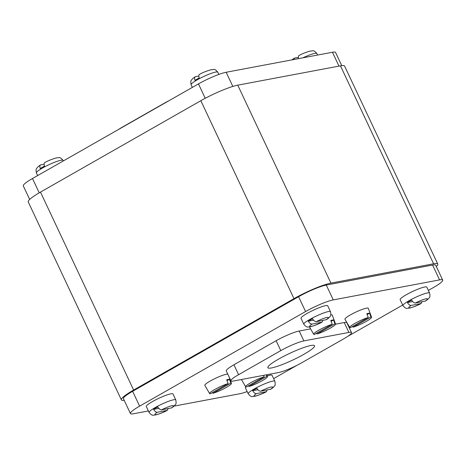 <?xml version="1.0" encoding="UTF-8"?>
<svg xmlns="http://www.w3.org/2000/svg" width="466" height="466" viewBox="0 0 466 466"><rect width="100%" height="100%" fill="white"/><g stroke="black" fill="none" stroke-linecap="round" stroke-linejoin="round"><path stroke-width="0.7" d="M293.982 298.648L200.834 100.703A29.469 4.206 -25.2 0 1 237.753 85.161L340.46 65.834A29.469 4.206 -25.2 0 1 344.619 66.114L437.766 264.065A29.469 4.206 154.8 0 0 433.607 263.785L330.901 283.107A29.469 4.206 154.8 0 0 293.982 298.648L133.631 390.048A29.469 4.206 154.8 0 0 121.381 399.886A29.469 4.206 154.8 0 0 124.224 400.37M200.834 100.703L40.484 192.103A29.469 4.206 -25.2 0 0 28.234 201.935L121.381 399.886M436.327 266.564A29.469 4.206 154.8 0 0 437.766 264.065M432.594 265.049A22.1 3.151 -25.2 0 1 435.716 265.259L442.7 280.107A22.1 3.151 154.8 0 0 439.578 279.897L432.594 265.049L326.287 285.052L333.272 299.894A22.1 3.151 154.8 0 0 305.579 311.55L298.595 296.708A22.1 3.151 -25.2 0 1 326.287 285.052M298.595 296.708L132.624 391.312L139.608 406.16A22.1 3.151 154.8 0 0 130.422 413.534A22.1 3.151 154.8 0 0 133.538 413.744L148.404 410.948M130.422 413.534L123.432 398.686A22.1 3.151 -25.2 0 1 132.624 391.312M442.7 280.107A22.1 3.151 154.8 0 1 433.514 287.481L428.353 290.423M402.671 305.061L347.747 336.37M296.877 365.367L273.629 378.613M174.034 406.125L239.844 393.741A22.1 3.151 154.8 0 0 247.155 391.568M139.608 406.16L305.579 311.55M333.272 299.894L439.578 279.897M348.906 332.433L344.246 322.536A18.419 2.627 -25.2 0 1 346.85 322.711L351.504 332.613A18.419 2.627 154.8 0 0 348.906 332.433L303.861 340.914A18.419 2.627 154.8 0 0 280.782 350.624L238.586 374.676A18.419 2.627 154.8 0 0 230.932 380.821A18.419 2.627 154.8 0 0 233.53 381.002L278.575 372.52A18.419 2.627 154.8 0 0 301.648 362.81L343.85 338.759A18.419 2.627 154.8 0 0 351.504 332.613M344.246 322.536L335.549 324.173M310.572 328.874L299.201 331.011A18.419 2.627 -25.2 0 0 276.128 340.728L233.932 364.779A18.419 2.627 -25.2 0 0 226.272 370.924L230.932 380.821M149.108 412.451A14.737 2.103 154.8 0 1 155.236 407.534A14.737 2.103 154.8 0 1 175.775 399.904L172.979 393.968A14.737 2.103 154.8 0 0 152.44 401.593A14.737 2.103 154.8 0 0 146.318 406.515L149.108 412.451C152.65 416.668 153.186 414.827 155.691 414.95C160.123 413.715 164.009 412.171 167.346 410.33L157.322 412.259C156.046 412.317 154.799 411.356 153.582 409.375L158.854 408.385M303.832 324.26A14.737 2.103 154.8 0 1 309.96 319.338A14.737 2.103 154.8 0 1 330.499 311.713L327.703 305.772A14.737 2.103 154.8 0 0 307.164 313.402A14.737 2.103 154.8 0 0 301.036 318.319L303.832 324.26C307.374 328.478 307.91 326.637 310.414 326.759C314.847 325.518 318.732 323.981 322.07 322.134L312.045 324.068C310.77 324.12 309.523 323.159 308.306 321.179L313.577 320.189M245.815 386.949A14.737 2.103 154.8 0 0 245.413 387.869L248.209 393.805C251.751 398.022 252.287 396.182 254.791 396.304C259.224 395.069 263.109 393.525 266.447 391.685L256.422 393.613C255.147 393.671 253.9 392.71 252.683 390.729L257.954 389.739M248.209 393.805A14.737 2.103 154.8 0 1 254.337 388.889A14.737 2.103 154.8 0 1 274.876 381.258L272.08 375.316A14.737 2.103 154.8 0 0 267.245 375.905M402.933 305.614A14.737 2.103 154.8 0 1 409.061 300.692A14.737 2.103 154.8 0 1 429.6 293.067L426.804 287.126A14.737 2.103 154.8 0 0 406.265 294.757A14.737 2.103 154.8 0 0 400.137 299.673L402.933 305.614C406.474 309.832 407.004 307.991 409.515 308.113C413.948 306.873 417.833 305.335 421.171 303.488L411.146 305.422C409.87 305.475 408.624 304.514 407.406 302.533L412.678 301.543M349.762 327.493A12.058 1.718 -25.2 0 1 355.989 322.769A12.058 1.718 -25.2 0 1 368.257 317.492L350.339 327.703A12.058 1.718 -25.2 0 1 349.762 327.493L344.968 319.274A12.891 1.841 -25.2 0 1 352.89 313.554A12.891 1.841 -25.2 0 1 366.468 308.154A12.891 1.841 -25.2 0 1 368.297 308.294L371.571 317.23A12.058 1.718 154.8 0 0 370.977 316.979L353.059 327.19A12.058 1.718 154.8 0 0 365.198 321.983A12.058 1.718 154.8 0 0 371.571 317.23M330.79 314.87A12.891 1.841 -25.2 0 1 332.258 315.074L335.537 324.01A12.058 1.718 154.8 0 0 334.938 323.759L317.026 333.971A12.058 1.718 154.8 0 0 329.165 328.763A12.058 1.718 154.8 0 0 335.537 324.01M209.636 393.607A12.058 1.718 -25.2 0 1 215.869 388.877A12.058 1.718 -25.2 0 1 228.13 383.605L210.218 393.817A12.058 1.718 -25.2 0 1 209.636 393.607L204.842 385.388A12.891 1.841 -25.2 0 1 212.77 379.662A12.891 1.841 -25.2 0 1 226.342 374.262A12.891 1.841 -25.2 0 1 227.798 374.169M271.527 367.942A25.787 3.676 -25.2 0 1 267.903 367.103A25.787 3.676 -25.2 0 1 285.524 355.395A25.787 3.676 -25.2 0 1 310.909 345.492A25.787 3.676 -25.2 0 1 314.078 345.37A25.787 3.676 -25.2 0 1 300.121 356.379A25.787 3.676 -25.2 0 1 271.527 367.942M175.775 399.904C176.265 402.577 176.189 404.063 175.536 404.36C174.954 405.432 173.672 406.597 171.686 407.855L161.574 409.841C160.292 409.894 159.046 408.932 157.828 406.952A14.673 2.091 154.8 0 0 155.574 408.187A14.673 2.091 154.8 0 0 153.582 409.375M168.075 408.618L167.346 410.33M330.499 311.713C330.988 314.381 330.907 315.866 330.26 316.164C329.678 317.235 328.396 318.4 326.41 319.664L316.292 321.645C315.016 321.703 313.769 320.742 312.552 318.761A14.673 2.091 154.8 0 0 310.298 319.996A14.673 2.091 154.8 0 0 308.306 321.179M322.798 320.422L322.07 322.134M274.876 381.258C275.365 383.932 275.29 385.417 274.637 385.714C274.055 386.786 272.773 387.951 270.787 389.209L260.669 391.195C259.393 391.248 258.147 390.287 256.929 388.306A14.673 2.091 154.8 0 0 254.675 389.541A14.673 2.091 154.8 0 0 252.683 390.729M267.175 389.972L266.447 391.685M429.6 293.067C430.089 295.735 430.007 297.221 429.361 297.518C428.778 298.59 427.497 299.755 425.51 301.019L415.392 302.999C414.117 303.057 412.87 302.096 411.653 300.116A14.673 2.091 154.8 0 0 409.398 301.351A14.673 2.091 154.8 0 0 407.406 302.533M421.899 301.776L421.171 303.488M368.257 317.492L366.824 313.705A12.407 1.771 -25.2 0 1 368.425 313.309A12.407 1.771 -25.2 0 1 369.544 313.193L370.977 316.979M353.059 327.19L352.611 326.41M369.544 313.193L367.15 314.562M332.217 324.272L314.305 334.483A12.058 1.718 -25.2 0 1 313.723 334.273A12.058 1.718 -25.2 0 1 319.956 329.549A12.058 1.718 -25.2 0 1 332.217 324.272L330.79 320.486A12.407 1.771 -25.2 0 1 332.392 320.09A12.407 1.771 -25.2 0 1 333.51 319.973L334.938 323.759M317.026 333.971L316.577 333.19M333.51 319.973L331.11 321.342M264.17 376.825L246.252 387.036A12.058 1.718 -25.2 0 1 245.675 386.827A12.058 1.718 -25.2 0 1 251.902 382.097A12.058 1.718 -25.2 0 1 264.17 376.825L263.61 375.34M266.331 374.827L266.89 376.312L248.972 386.524A12.058 1.718 154.8 0 0 261.111 381.31A12.058 1.718 154.8 0 0 267.49 376.557A12.058 1.718 154.8 0 0 266.89 376.312M248.972 386.524L248.524 385.737M228.13 383.605L226.703 379.813A12.407 1.771 -25.2 0 1 228.305 379.423A12.407 1.771 -25.2 0 1 229.423 379.301L230.851 383.093L212.939 393.304A12.058 1.718 154.8 0 0 225.078 388.091A12.058 1.718 154.8 0 0 231.451 383.337A12.058 1.718 154.8 0 0 230.851 383.093M212.939 393.304L212.49 392.518M229.423 379.301L227.024 380.67M338.98 66.114L332.462 52.256A22.1 3.151 -25.2 0 1 335.578 52.466L341.776 65.63M332.462 52.256L226.156 72.259L232.825 86.431M205.226 98.291L198.464 83.909A22.1 3.151 -25.2 0 1 226.156 72.259M198.464 83.909L32.486 178.519L39.22 192.831M29.673 199.436L23.3 185.893A22.1 3.151 -25.2 0 1 32.486 178.519M118.253 129.63A18.419 2.627 -25.2 0 1 122.15 127.241L164.352 103.19A18.419 2.627 -25.2 0 1 169.123 100.633M37.647 175.577L36.4 172.933C35.911 170.265 35.993 168.779 36.639 168.482C37.222 167.41 38.503 166.245 40.49 164.981L40.892 164.824C39.773 165.22 39.563 166.461 40.251 168.541A14.673 2.091 -25.2 0 1 42.249 167.352A14.673 2.091 -25.2 0 1 44.503 166.117C43.81 164.038 44.02 162.803 45.138 162.407M44.101 164.224L40.892 164.824M192.371 87.387L191.124 84.742C190.635 82.068 190.71 80.583 191.363 80.286C191.945 79.214 193.227 78.049 195.213 76.791L195.609 76.634C194.497 77.03 194.281 78.265 194.974 80.344A14.673 2.091 -25.2 0 1 196.972 79.162A14.673 2.091 -25.2 0 1 199.221 77.921C198.533 75.847 198.743 74.607 199.862 74.211M198.825 76.028L195.609 76.634M293.679 59.549L294.314 58.145L297.925 57.382M302.877 57.819A14.737 2.103 -25.2 0 1 316.892 53.549C313.35 49.332 312.814 51.173 310.309 51.05C305.877 52.285 301.991 53.829 298.654 55.67L298.141 58.71M330.901 283.107L237.753 85.161M433.607 263.785L340.46 65.834M133.631 390.048L40.484 192.103M238.586 374.676L233.932 364.779M280.782 350.624L276.128 340.728M303.861 340.914L299.201 331.011M171.29 408.012A10.316 1.474 154.8 0 0 172.181 405.647A10.316 1.474 154.8 0 0 161.574 409.841M157.322 412.259A10.316 1.474 154.8 0 0 156.43 414.629A10.316 1.474 154.8 0 0 167.038 410.435M326.008 319.822A10.316 1.474 154.8 0 0 326.905 317.457A10.316 1.474 154.8 0 0 316.292 321.645M312.045 324.068A10.316 1.474 154.8 0 0 311.154 326.433A10.316 1.474 154.8 0 0 321.761 322.239M270.391 389.366A10.316 1.474 154.8 0 0 271.282 387.001A10.316 1.474 154.8 0 0 260.669 391.195M256.422 393.613A10.316 1.474 154.8 0 0 255.531 395.978A10.316 1.474 154.8 0 0 266.138 391.79M425.108 301.176A10.316 1.474 154.8 0 0 426.006 298.811A10.316 1.474 154.8 0 0 415.392 302.999M411.146 305.422A10.316 1.474 154.8 0 0 410.249 307.787A10.316 1.474 154.8 0 0 420.862 303.593M36.4 172.933A14.737 2.103 -25.2 0 1 42.528 168.016A14.737 2.103 -25.2 0 1 63.067 160.386C59.526 156.168 58.996 158.009 56.485 157.887C52.052 159.127 48.167 160.665 44.829 162.512M191.124 84.742A14.737 2.103 -25.2 0 1 197.252 79.826A14.737 2.103 -25.2 0 1 217.791 72.195C214.249 67.978 213.713 69.818 211.209 69.696C206.776 70.931 202.891 72.475 199.553 74.315M313.723 334.273L309.436 326.928M245.675 386.827L241.411 379.516M267.49 376.557L266.82 374.734M231.451 383.337L229.109 376.947M63.329 160.939L63.067 160.386M218.845 74.432L217.791 72.195M317.596 55.052L316.892 53.549M291.966 59.875L294.314 58.145"/></g></svg>
